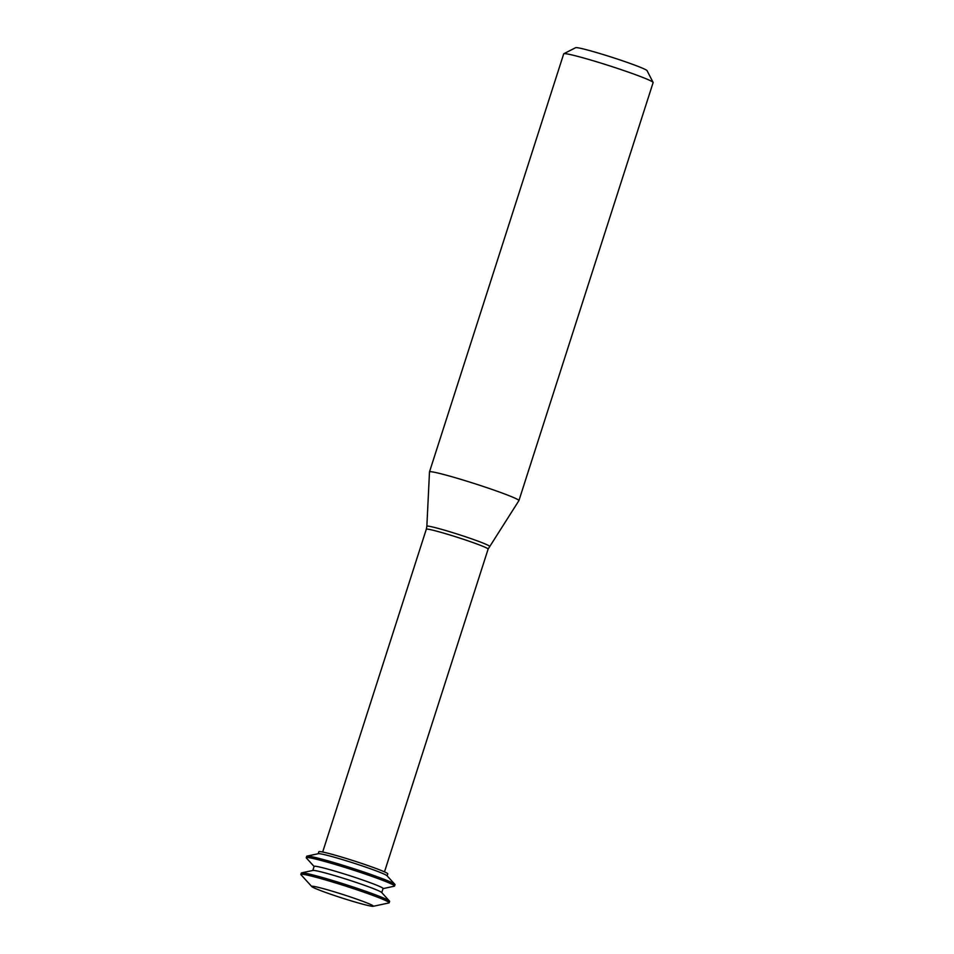 <?xml version="1.0" encoding="UTF-8"?>
<svg xmlns="http://www.w3.org/2000/svg" width="954" height="954" viewBox="0 0 954 954"><rect width="100%" height="100%" fill="white"/><g stroke="black" fill="none" stroke-linecap="round" stroke-linejoin="round"><path stroke-width="1.43" d="M322.619 888.448A32.388 1.813 17.8 0 1 357.106 899.264A32.388 1.813 17.8 0 1 373.205 906.3A32.388 1.813 17.8 0 1 342.009 898A32.388 1.813 17.8 0 1 311.803 886.588A32.388 1.813 17.8 0 1 322.619 888.448M311.803 886.588L300.999 874.735A46.376 2.588 17.8 0 1 300.868 874.424A46.376 2.588 17.8 0 1 316.478 877.394A46.376 2.588 17.8 0 1 363.939 892.205A46.376 2.588 17.8 0 1 389.172 902.782A46.376 2.588 17.8 0 1 388.886 902.949L373.205 906.3M300.868 874.424L301.321 873.029A46.376 2.588 17.8 0 1 301.595 872.862A46.376 2.588 17.8 0 1 316.919 875.999A46.376 2.588 17.8 0 1 362.437 890.13A46.376 2.588 17.8 0 1 389.482 901.077A46.376 2.588 17.8 0 1 389.614 901.387L389.172 902.782M301.595 872.862L313.007 870.43A36.204 2.015 17.8 0 1 324.968 872.886A36.204 2.015 17.8 0 1 360.505 883.905A36.204 2.015 17.8 0 1 381.624 892.455L389.482 901.077M312.817 870.465L314.128 866.375A36.204 2.015 17.8 0 1 326.316 868.7A36.204 2.015 17.8 0 1 363.379 880.256A36.204 2.015 17.8 0 1 383.079 888.508L381.755 892.61M314.104 866.47L306.377 857.992A46.376 2.588 17.8 0 1 306.246 857.694A46.376 2.588 17.8 0 1 321.844 860.663A46.376 2.588 17.8 0 1 369.317 875.462A46.376 2.588 17.8 0 1 394.551 886.039A46.376 2.588 17.8 0 1 394.264 886.218L383.043 888.603M306.246 857.694L306.687 856.298A46.376 2.588 17.8 0 1 306.973 856.12A46.376 2.588 17.8 0 1 322.297 859.268A46.376 2.588 17.8 0 1 367.815 873.387A46.376 2.588 17.8 0 1 394.861 884.346A46.376 2.588 17.8 0 1 394.992 884.644L394.551 886.039M306.973 856.12L318.386 853.687A36.204 2.015 17.8 0 1 330.346 856.143A36.204 2.015 17.8 0 1 365.883 867.174A36.204 2.015 17.8 0 1 387.002 875.724L394.861 884.346M318.195 853.735L318.839 851.731A36.204 2.015 17.8 0 1 331.014 854.045A36.204 2.015 17.8 0 1 368.077 865.612A36.204 2.015 17.8 0 1 387.777 873.864L387.133 875.867M489.414 546.344A32.865 1.836 17.8 0 0 471.765 538.891A32.865 1.836 17.8 0 0 437.91 528.325A32.865 1.836 17.8 0 0 426.855 526.25L429.491 471.932A46.961 2.623 17.8 0 1 429.491 471.896A46.961 2.623 17.8 0 1 445.291 474.901A46.961 2.623 17.8 0 1 493.361 489.891A46.961 2.623 17.8 0 1 518.916 500.611A46.961 2.623 17.8 0 1 518.893 500.647L488.126 549.075A32.46 1.813 17.8 0 0 470.465 541.681A32.46 1.813 17.8 0 0 437.23 531.318A32.46 1.813 17.8 0 0 426.307 529.231L322.679 852.017M429.491 471.896L563.707 53.853A46.961 2.623 17.8 0 1 563.826 53.734A46.961 2.623 17.8 0 1 579.519 56.858A46.961 2.623 17.8 0 1 626.444 71.455A46.961 2.623 17.8 0 1 653.108 82.402A46.961 2.623 17.8 0 1 653.132 82.557L518.916 500.611M563.826 53.734L575.608 47.7A37.564 2.099 17.8 0 1 588.165 50.192A37.564 2.099 17.8 0 1 625.705 61.879A37.564 2.099 17.8 0 1 647.039 70.632L653.108 82.402M384.486 871.873L488.126 549.075M426.855 526.25L426.307 529.231"/></g></svg>
